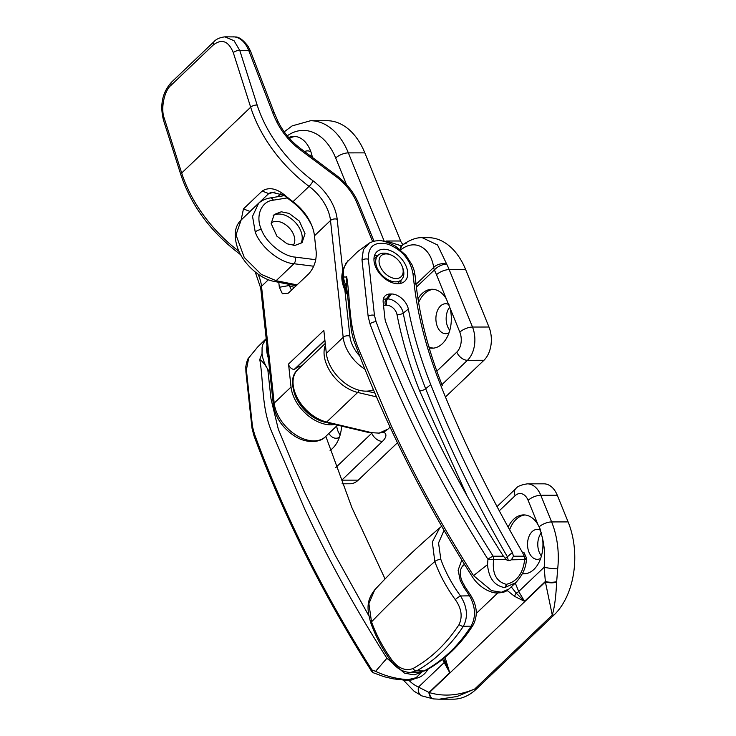 <?xml version="1.0" encoding="UTF-8"?>
<svg xmlns="http://www.w3.org/2000/svg" width="736" height="736" viewBox="0 0 736 736"><rect width="100%" height="100%" fill="white"/><g stroke="black" fill="none" stroke-linecap="round" stroke-linejoin="round"><path stroke-width="1.1" d="M313.692 266.23L293.94 263.727C279.928 262.853 260.277 246.772 255.236 232.042L252.531 216.329L258.557 203.394M312.036 226.145A45.604 29.376 46.4 0 0 291.189 200.974A106.564 68.641 -133.6 0 1 283.94 195.233L271.382 192.188L268.714 193.596L249.992 211.444L243.45 208.914L241.132 219.99L235.998 234.913L244.251 257.462L261.271 274.362L276.138 280.701A4.83 2.962 101.3 0 1 274.114 281.382C260.599 279.183 243.45 264.334 237.783 248.529C233.45 235.851 234.572 226.338 241.15 219.981L258.29 203.633C261.16 200.781 265.098 198.886 270.121 197.947A4.83 3.192 80.8 0 1 273.387 200.164C261.335 201.066 255.116 216.283 261.4 229.494C265.806 242.383 283.047 256.404 295.357 257.122L315.762 259.716M293.167 245.382A15.695 10.111 46.4 0 0 291.336 230.488A15.695 10.111 46.4 0 0 276.322 221.343A15.695 10.111 46.4 0 0 271.152 223.091M281.272 211.784L289.138 213.412L299.331 221.076L305.017 233.68L302.045 242.678L294.934 245.428L287.068 243.8L276.865 236.136L271.179 223.532L274.16 214.535L281.272 211.784M300.564 243.828A19.808 12.76 46.4 0 0 297.565 225.152A19.808 12.76 46.4 0 0 278.916 214.029A19.808 12.76 46.4 0 0 273.176 215.639M428.876 346.812A29.468 19.219 -90.1 0 0 433.43 348.128M448.997 304.64A14.978 9.77 -90.1 0 0 445.648 303.738A14.978 9.77 -90.1 0 0 437.12 311.448A14.978 9.77 -90.1 0 0 437.377 326.618A14.978 9.77 -90.1 0 0 445.685 333.693A14.978 9.77 -90.1 0 0 449.015 332.792M328.872 433.449A14.978 9.77 -90.1 0 0 336.048 438.242A14.978 9.77 -90.1 0 0 339.379 437.34M429.18 347.852A29.468 19.219 -90.1 0 0 432.152 348.202A29.468 19.219 -90.1 0 0 449.99 307.942L446.329 298.917A29.468 19.219 -90.1 0 0 432.078 289.266A29.468 19.219 -90.1 0 0 417.993 298.724M330.068 450.368A29.468 19.219 -90.1 0 0 341.614 426.126M312.404 157.43A29.468 19.219 -90.1 0 0 310.316 150.319A29.468 19.219 -90.1 0 0 293.968 136.408A29.468 19.219 -90.1 0 0 288.696 137.54M336.683 425.997A14.978 9.77 -90.1 0 0 337.99 431.158A14.978 9.77 -90.1 0 0 340.152 434.902M449.76 307.068A14.978 9.77 -90.1 0 0 447.626 326.609A14.978 9.77 -90.1 0 0 449.788 330.354M310.868 151.782A14.978 9.77 -90.1 0 0 307.538 150.88A14.978 9.77 -90.1 0 0 304.594 151.579M311.641 154.21A14.978 9.77 -90.1 0 0 310.454 155.968M406.152 243.607A9.66 6.946 53.9 0 0 403.052 244.61C410.136 239.761 416.521 237.443 422.197 237.664L437.534 244.968L446.678 264.095A9.66 6.164 168.8 0 0 433.697 267.49C430.624 247.103 414.543 238.528 400.752 249.927L400.163 250.258M422.216 237.664L428.131 237.654A67.629 44.105 89.9 0 1 465.649 269.588L488.971 327.023A24.15 15.75 89.9 0 1 483.929 360.29L445.777 396.676M325.257 343.445L297.841 369.582A33.81 21.776 46.4 0 0 297.73 398.654A33.81 21.776 46.4 0 0 326.692 422.022A2.42 1.316 -76.7 0 1 325.735 422.381L368.672 432.51L379.104 433.118L387.955 429.143L383.695 432.188A19.32 7.719 -22.1 0 1 382.416 441.398L341.771 480.157L358.248 480.139A24.15 15.75 89.9 0 1 349.95 483.782L342.047 483.791M390.071 427.119L387.955 429.143M364.835 152.867L348.358 152.886A68.108 44.427 89.9 0 0 310.574 120.732L327.051 120.713A68.108 44.427 89.9 0 1 364.835 152.867L400.623 240.994A9.66 6.302 -90.1 0 0 403.162 244.536M397.477 442.732L358.248 480.139M386.786 242.089L386.032 241.012L400.476 245.557L402.104 245.281A9.66 6.1 55.5 0 0 400.145 249.578M295.246 136.473A29.468 19.219 -90.1 0 0 289.506 138.451M433.366 289.331A29.468 19.219 -90.1 0 0 418.609 302.542M379.104 433.118L383.695 432.188M402.104 245.281L403.052 244.61A9.66 6.946 53.9 0 0 400.752 249.927L400.78 250.111M386.115 253.92A14.49 9.338 46.4 0 0 380.126 266.239A14.49 9.338 46.4 0 0 396.106 278.539A14.49 9.338 46.4 0 0 402.196 266.46A14.49 9.338 46.4 0 0 391.405 255.144A14.49 9.338 46.4 0 0 386.115 253.92M402.196 266.46L402.702 267.775A16.91 10.893 -133.6 0 1 401.442 279.735A16.91 10.893 -133.6 0 1 395.609 281.86A16.91 10.893 -133.6 0 1 379.022 271.418A16.91 10.893 -133.6 0 1 378.102 255.272A16.91 10.893 -133.6 0 1 383.944 253.147A16.91 10.893 -133.6 0 1 390.117 254.573L391.405 255.144M293.738 390.89A31.4 20.222 46.4 0 0 323.04 421.618M342.534 271.98A31.4 20.222 46.4 0 0 347.484 294.731M342.378 276.028A31.4 20.222 46.4 0 0 347.3 293.029M266.947 345.607A31.4 20.222 46.4 0 0 268.29 357.972M267.223 348.137A31.4 20.222 46.4 0 0 267.867 354.025M269.854 372.361A33.81 21.776 -133.6 0 1 267.775 369.26C264.942 364.421 262.274 361.155 259.771 359.462L262.025 353.584L262.09 347.576L262.945 344.052L266.625 338.22M259.771 359.462C263.92 384.201 261.289 408.416 272.55 433.752L304.778 509.294C328.357 559.673 355.736 609.325 386.906 658.251L404.46 673.109L414.092 674.903L421.719 672.152M422.501 671.462L416.052 677.736L408.176 679.641C396.759 678.978 385.885 676.209 375.581 671.333L371.91 669.953C322.929 592.48 283.783 513.838 254.463 434.028L252.494 426.65L246.385 369.932L248.713 357.935L257.701 346.96L266.552 338.284M346.647 276.616C350.778 301.383 348.137 325.597 359.444 350.888L391.561 426.53C415.049 477.002 442.373 526.7 473.542 575.635L491.639 590.658L501.409 592.232L508.907 589.058C507.352 589.876 506.534 592.986 496.138 592.931C493.654 593.106 481.096 590.079 472.595 577.19C422.952 499.155 383.208 419.833 353.372 339.232L351.449 331.264L346.168 282.624L346.647 276.616C345.193 277.38 344.08 277.196 343.316 276.064L343.381 270.057L345.819 263.258L357.751 251.546L369.352 243.064C372.572 241.537 375.148 240.801 377.071 240.838C380.678 239.844 386.851 241.647 395.591 246.247L405.867 255.272L412.077 264.905L414.202 270.682L415.104 275.641A4.83 2.824 -6.4 0 0 412.979 273.626C410.421 259.836 402.187 250.038 388.268 244.232C374.633 241.123 368 246.118 368.377 259.238L374.449 315.348L376.105 321.733C405.398 401.074 444.424 479.246 493.175 556.232L503.488 556.223L506.313 559.59L493.598 559.608C492.09 573.418 496.285 581.652 506.193 584.301L506.515 584.301C517.022 581.56 523.066 573.316 524.648 559.572L511.216 559.82M401.056 280.112A20.286 13.064 -133.6 0 1 400.596 283.406M406.226 266.469A20.286 13.064 -133.6 0 1 404.846 281.17A20.286 13.064 -133.6 0 1 389.436 281.529A20.286 13.064 -133.6 0 1 375.461 266.506A20.286 13.064 -133.6 0 1 376.841 251.804A20.286 13.064 -133.6 0 1 392.251 251.445A20.286 13.064 -133.6 0 1 406.226 266.469M508.907 589.058L515.688 582.719L504.721 587.586C494.436 585.828 488.695 578.165 487.517 564.586L487.959 559.277C438.877 481.905 399.547 403.438 369.987 323.858L368.147 316.36L361.974 259.707L363.382 249.66L369.352 243.064M506.313 559.59C507.895 560.988 509.643 560.979 511.538 559.581L513.489 556.214L512.376 552.506C480.314 497.012 453.091 441.03 430.735 384.569A405.775 261.372 -133.6 0 1 408.351 309.111A14.49 9.338 46.4 0 0 391.515 293.986L390.19 293.986A14.49 9.338 46.4 0 0 384.542 296.525A14.49 9.338 46.4 0 0 383.189 302.422L384.974 318.743A14.49 9.338 46.4 0 0 385.802 322.138C415.159 401.138 454.149 478.832 502.771 555.22L503.488 556.223M513.498 556.214L524.225 556.195L522.468 552.414C490.332 497.03 462.99 441.122 440.468 384.68C426.622 349.95 417.809 316.066 414.028 283.029L412.979 273.626M383.281 299.497A13.533 8.712 -133.6 0 1 386.188 298.936L387.504 298.936A13.533 8.712 -133.6 0 1 403.227 313.067A406.732 261.988 46.4 0 0 425.666 388.691C448.058 445.243 475.309 501.271 507.389 556.793L508.309 560.611M374.403 255.935A20.286 13.064 -133.6 0 1 377.715 255.64M467.148 496L419.658 390.89A411.525 265.08 -133.6 0 1 396.962 314.373A8.731 5.63 46.4 0 0 386.814 305.247L385.498 305.247A8.731 5.63 46.4 0 0 383.539 305.642M515.688 582.719C522.753 575.083 526.314 567.162 526.369 558.964A4.83 0.892 -177.4 0 1 524.648 559.572A4.83 3.146 89.9 0 0 524.225 556.195A4.83 2.107 -19.6 0 1 526.102 557.124L526.102 557.124A4.83 2.107 -19.6 0 1 525.734 558.486M487.959 559.277A4.83 1.086 -32.4 0 1 493.175 556.232A4.83 3.146 -90.1 0 1 493.598 559.608A4.83 0.782 -175.9 0 1 487.959 559.277M368.874 615.857L334.641 554.19L304.391 491.86L278.328 429.281L270.995 398.903L267.775 369.26A33.81 21.776 46.4 0 1 262.025 353.584M325.836 436.338L351.863 507.536L385.066 578.947M371.91 669.953A4.83 1.086 147.6 0 0 371.432 671.03A4.83 4.83 0 0 0 373.612 672.879A4.83 3.349 -66.9 0 1 371.91 669.953M334.558 424.46A33.81 21.776 -133.6 0 1 291.033 387.044L288.54 364.053L323.84 330.39L326.333 353.381L343.178 337.318L330.51 220.496L314.456 235.805L316.222 252.098C316.554 260.645 314.005 267.95 308.577 274.004L288.3 293.158L282.394 293.738L279.33 287.279L278.788 282.32M373.428 389.703A33.81 21.776 -133.6 0 1 344.402 382.72A33.81 21.776 -133.6 0 1 326.333 353.381M243.45 208.914L262.172 191.066C268.833 186.815 276.534 188.315 285.301 195.574A113.519 73.122 46.4 0 0 293.029 201.682A38.649 24.895 -133.6 0 1 311.365 224.517A38.649 24.895 -133.6 0 1 314.456 235.805M301.769 365.847A36.23 23.34 46.4 0 0 294.51 369.444L294.207 369.444A4.83 3.11 -133.6 0 1 288.54 364.053M324.926 340.437L294.51 369.444M280.894 193.678L277.702 196.714M288.696 284.289L291.244 289.68L291.99 289.818M224.82 36.818L234.057 40.728L239.789 50.499L257.158 105.064A108.689 70.012 46.4 0 0 313.076 180.863A43.479 28.005 -133.6 0 1 337.18 219.245L342.746 270.572M372.674 241.647L357.098 203.292A43.479 28.005 46.4 0 0 336.159 176.677L300.288 149.84A53.139 34.224 -133.6 0 1 276.699 121.762A91.779 59.119 -133.6 0 1 272.522 112.249L248.731 50.48C245.484 42.578 240.847 38.06 234.812 36.929L225.234 36.809C219.944 37.416 216.154 39.072 213.882 41.786L213.882 41.786A4.83 3.11 -133.6 0 0 213.403 44.887L171.157 85.174C164.248 90.565 160.485 108.854 164.312 118.441A4.83 2.226 162.3 0 0 163.521 120.299C160.439 107.99 160.632 94.217 171.626 82.073L213.882 41.786M250.139 211.407L249.43 212.088M232.889 36.8L235.226 36.966A4.83 3.689 98.5 0 0 234.812 36.929M291.189 200.974L293.029 201.682L309.074 186.383A113.519 73.122 -133.6 0 1 250.672 107.217L233.303 52.652A4.83 2.226 -17.7 0 1 239.789 50.499L248.731 50.48A4.83 2.006 158.9 0 1 250.571 51.299L248.179 46.423C243.184 39.91 238.86 36.763 235.226 36.966M285.301 195.574L283.94 195.233M294.437 287.482L288.834 285.577L279.33 287.279M522.588 573.28A29.468 19.219 -90.1 0 0 525.062 573.786M540.629 530.297A14.978 9.77 -90.1 0 0 537.271 529.386A14.978 9.77 -90.1 0 0 528.752 537.096A14.978 9.77 -90.1 0 0 529 552.267A14.978 9.77 -90.1 0 0 537.308 559.342A14.978 9.77 -90.1 0 0 540.647 558.44M522.339 573.767A29.468 19.219 -90.1 0 0 523.774 573.85A29.468 19.219 -90.1 0 0 542.607 538.807L540.068 528.825L537.952 524.566A29.468 19.219 -90.1 0 0 523.71 514.915A29.468 19.219 -90.1 0 0 508.346 526.737M415.334 678.344A29.468 19.219 -90.1 0 0 428.131 669.107M449.954 652.096A4.83 3.11 -133.6 0 0 451.619 651.489C443.578 659.152 434.81 665.546 425.325 670.671L425.325 670.671A4.83 3.248 -118.4 0 1 424.138 670.938C433.44 665.914 442.042 659.631 449.954 652.096C457.856 644.552 464.904 635.904 471.114 626.143L463.376 626.29C450.303 645.794 434.718 660.661 416.613 670.882L424.138 670.938L417.956 672.483L410.357 672.428L416.613 670.882A4.83 3.349 60.7 0 1 412.933 668.573C430.919 658.61 446.301 643.945 459.071 624.579C462.751 616.658 461.49 608.332 455.28 599.619C446.338 587.254 439.502 574.558 434.801 561.522C411.01 582.535 389.924 602.646 371.524 621.865C376.298 634.984 383.088 647.717 391.892 660.063C398.452 668.426 405.462 671.26 412.933 668.573M464.499 564.328L463.073 565.469C459.678 569.232 459.356 574.503 462.116 581.284L465.244 587.135A4.83 1.012 146.4 0 0 463.836 587.264L460.258 580.548L458.114 570.225L461.803 559.976M541.392 532.708A14.978 9.77 -90.1 0 0 539.258 552.258A14.978 9.77 -90.1 0 0 541.411 556.002M444.047 530.334L438.546 542.956L440.855 559.443C445.39 571.992 451.941 584.172 460.506 595.976C467.268 606.768 468.225 616.878 463.376 626.29A4.83 2.751 33.8 0 1 459.071 624.579M445.022 657.349L449.724 672.686L442.52 659.373M539.175 526.829A9.66 3.864 157.9 0 1 551.623 521.925L568.109 521.898L557.281 495.236L540.794 495.254L551.623 521.925A67.629 44.105 89.9 0 1 557.695 568.818L556.674 581.578A9.66 4.131 -178.2 0 1 545.404 581.449L524.556 601.321L514.611 596.381A4.83 1.822 -59.6 0 1 516.175 593.124L524.556 601.321L518.705 591.505L544.162 567.226A57.969 37.803 -90.1 0 0 542.607 538.807M568.109 521.898A67.629 44.105 89.9 0 1 553.987 615.038L476.44 688.988A67.629 44.105 89.9 0 1 453.201 699.182L439.512 699.2M497.315 506.294L515.761 488.704C517.261 486.413 521.134 484.794 527.399 483.846L543.876 483.828A24.15 15.75 89.9 0 1 557.281 495.236M408.857 680.294A57.969 37.803 -90.1 0 0 418.462 687.093L429.327 692.604C443.808 696.836 458.933 695.63 474.72 688.997L457.084 696.495L439.236 699.2M556.674 581.578L556.637 582.148C555.974 596.583 554.521 607.55 552.267 615.038L545.385 581.928L544.162 567.226A9.66 1.214 -173.8 0 0 557.695 568.818M440.855 559.443A4.83 2.088 -19.8 0 0 434.801 561.522L432.326 542.018L439.751 527.822C415.279 548.808 393.613 569.471 374.744 589.83L368.892 603.63L371.524 621.865A4.83 2.088 160.1 0 0 370.981 623.447L370.981 623.447C366.721 608.92 366.399 600.659 374.744 589.83M465.244 587.135L470.939 595.709C477.241 606.105 477.94 615.94 473.036 625.204L473.036 625.204A4.83 2.843 -147.6 0 1 471.114 626.143C476.072 616.832 475.539 606.731 469.531 595.829L463.836 587.264M556.637 582.148A9.66 4.168 -177.7 0 1 545.385 581.928L429.327 692.604A9.66 5.465 95.9 0 0 433.716 698.924L433.182 698.869A9.66 5.428 96.4 0 1 428.886 692.558L449.724 672.686L444.783 661.204A4.83 1.932 157.9 0 1 443.918 662.823L418.462 687.093A9.66 7.01 114.8 0 0 421.746 695.86L433.182 698.869A9.66 5.428 96.4 0 0 433.449 698.887M433.716 698.924L439.226 699.2M446.623 661.222A4.83 0.902 161.3 0 1 444.783 661.204L443.67 658.462M511.244 586.877L516.175 593.124A4.83 1.932 157.9 0 0 518.705 591.505L515.292 583.096M470.939 595.709A4.83 1.012 146.4 0 0 469.531 595.829L460.506 595.976A4.83 0.791 -36 0 0 455.28 599.619M391.892 660.063A4.83 0.764 144.5 0 0 391.129 661.25C396.603 668.463 403.015 672.189 410.357 672.428M524.989 514.979A29.468 19.219 -90.1 0 0 509.772 529.331M255.236 232.042A4.83 1.932 -22.1 0 1 261.4 229.494M287.233 197.929L273.387 200.164M335.8 467.498L371.763 433.2L371.496 432.556M436.844 371.137L456.798 352.112A14.49 9.448 -90.1 0 0 459.825 332.148L449.99 307.942M446.329 298.917L436.503 274.712A57.969 37.803 -90.1 0 0 434.36 269.992L416.401 287.123M346.481 184.57L335.69 157.992A58.448 38.125 -90.1 0 0 287.252 135.829M416.07 284.298L433.697 267.49A9.66 6.219 -133.6 0 0 434.36 269.992A9.66 4.462 153.3 0 1 446.678 264.095A67.629 44.105 89.9 0 1 449.172 269.606L472.494 327.042A24.15 15.75 89.9 0 1 467.452 360.309L441.95 384.624M465.649 269.588L449.172 269.606A9.66 3.864 157.9 0 0 436.503 274.712M295.357 257.122A4.83 2.668 -82.8 0 1 293.94 263.727L276.138 280.701L297.151 284.896M366.96 391.129L374.826 392.987M376.501 396.879L357.705 392.444L326.692 422.022L371.312 432.566M358.69 390.108A2.42 1.316 -76.7 0 1 357.705 392.444A33.81 21.776 -133.6 0 1 325.432 345.074M335.69 157.992A9.66 3.864 -22.1 0 1 348.358 152.886L384.312 241.426M386.133 241.896L386.032 241.012L400.623 240.994M488.971 327.023L472.494 327.042A9.66 3.864 157.9 0 0 459.825 332.148M483.929 360.29L467.452 360.309A9.66 6.219 -133.6 0 1 456.798 352.112M382.416 441.398A9.66 6.219 -133.6 0 1 371.763 433.2A9.66 3.864 157.9 0 0 372.398 432.529M386.906 658.251L375.581 671.333M343.316 276.064A33.81 21.776 46.4 0 0 346.684 287.38M473.542 575.635L487.517 564.586M505.181 558.339A4.83 1.297 -30 0 0 507.389 556.793L512.376 552.506M396.962 314.373A4.83 2.604 -11 0 0 403.227 313.067L408.351 309.111M419.658 390.89A4.83 1.969 -21.6 0 0 425.666 388.691L430.735 384.569M385.498 305.247A4.83 3.146 89.9 0 1 386.188 298.936L390.19 293.986M386.814 305.247A4.83 3.146 89.9 0 1 387.504 298.936L391.515 293.986M414.028 283.029A4.83 2.815 -6.5 0 1 416.153 285.034C419.879 317.602 428.582 351.072 442.281 385.443A4.83 1.96 158.3 0 0 440.468 384.68M416.153 285.034L415.104 275.641M526.369 558.964A4.83 4.83 0 0 0 526.102 557.124L523.986 552.561A4.83 1.316 150.2 0 0 522.468 552.414M368.377 259.238A4.83 2.824 173.8 0 0 362.029 260.213M374.449 315.348A4.83 2.788 172.8 0 0 368.147 316.36M505.117 587.586A4.83 3.137 -91.3 0 0 506.515 584.301M376.105 321.733A4.83 2.061 159.7 0 0 369.987 323.858M504.721 587.586A4.83 3.156 -89.1 0 0 506.193 584.301M248.713 357.935C247.756 358.506 246.772 361.44 245.787 366.74L245.916 371.956A4.83 2.824 -6.2 0 1 246.44 370.438M245.916 371.956L251.997 428.15A4.83 2.788 -7.2 0 1 252.494 426.65M408.581 679.641A4.83 3.202 89.6 0 1 406.907 680.377L406.907 680.377A4.83 3.202 89.6 0 1 406.714 680.368M251.997 428.15L253.911 435.602A4.83 2.061 -20.3 0 1 254.463 434.028M408.176 679.641A4.83 3.11 90.2 0 1 406.53 680.377L393.107 678.831L384.201 676.743L373.612 672.879M268.401 279.726L261.519 286.295L274.188 403.107L291.033 387.044M258.042 274.132A38.649 24.895 -133.6 0 1 261.519 286.295A4.83 2.824 173.8 0 0 260.71 288.107L273.387 404.92A4.83 2.824 173.8 0 1 274.188 403.107A33.81 21.776 46.4 0 0 295.375 434.663A33.81 21.776 46.4 0 0 325.533 436.632L337.557 425.169M364.973 369.26A33.81 21.776 -133.6 0 1 343.178 337.318A4.83 2.824 -6.2 0 1 349.858 336.058A28.98 18.667 46.4 0 0 359.757 356.077M164.312 118.441L181.682 173.006L250.672 107.217A4.83 2.226 -17.7 0 1 257.158 105.064M163.521 120.299L180.89 174.864A4.83 2.226 162.3 0 1 181.682 173.006A113.519 73.122 46.4 0 0 238.97 251.335M233.303 52.652C228.519 41.087 221.886 38.502 213.403 44.887M344.844 289.846L349.858 336.058M324.898 340.179L294.207 369.444M275.025 192.004L268.714 193.596L262.172 191.066M337.18 219.245A4.83 2.824 -6.2 0 0 330.51 220.496A38.649 24.895 46.4 0 0 309.074 186.383A4.83 0.948 -53.3 0 0 313.076 180.863M250.571 51.299L274.353 113.059A4.83 2.006 158.9 0 0 272.522 112.249M274.353 113.059L278.355 122.167A4.83 1.61 153.7 0 0 276.699 121.762M278.355 122.167C283.544 132.452 290.922 141.238 300.509 148.525A4.83 0.938 126.8 0 1 300.288 149.84M300.509 148.525L336.38 175.361A4.83 0.938 126.8 0 1 336.159 176.677M336.38 175.361C346.656 183.209 354.163 192.758 358.901 204.028A4.83 1.932 157.9 0 0 357.098 203.292M171.157 85.174A4.83 3.11 -133.6 0 1 171.626 82.073M239.577 252.623A4.83 0.948 126.7 0 1 238.519 253.074L240.709 254.785M460.258 580.548A4.83 1.932 -22.1 0 1 462.116 581.284M514.611 596.381L507.15 590.447M553.987 615.038L552.267 615.038L474.72 688.997L476.44 688.988M537.952 524.566L528.126 500.36A14.49 9.448 -90.1 0 0 515.108 495.705L499.56 510.526M527.399 483.846A24.15 15.75 89.9 0 1 540.794 495.254A9.66 3.864 157.9 0 0 528.126 500.36M515.761 488.704A9.66 6.219 46.4 0 0 515.108 495.705M274.114 281.382L296.212 285.789M270.121 197.947L284.418 195.629M325.735 422.381C302.404 417.938 282.633 382.453 297.841 369.582M310.574 120.732L292.137 125.893L284.197 131.854M373.943 259.238L378.102 255.272M397.284 283.7L401.442 279.735M347.144 291.658L343.638 283.406L342.461 272.605L343.123 268.953L347.99 260.627M464.609 564.503L461.638 567.327M497.692 593.023L476.293 613.428M416.052 677.736C411.81 680.607 412.712 679.733 406.907 680.377L406.53 680.377M253.911 435.602C283.351 515.31 322.524 593.786 371.432 671.03M374.026 241.288L358.901 204.028M180.89 174.864C191.25 205.491 210.459 231.564 238.519 253.074M255.245 272.026L260.71 288.107M273.387 404.92C275.402 417.551 282.422 427.892 294.428 435.951C306.424 443.9 320.473 442.621 325.533 436.632M403.503 680.257L414.101 691.251L421.746 695.86M451.619 651.489C459.641 643.825 466.79 635.067 473.036 625.204M425.325 670.671L417.956 672.483M370.981 623.447C375.7 636.419 382.416 649.014 391.129 661.25M441.71 526.304L439.751 527.822"/></g></svg>
